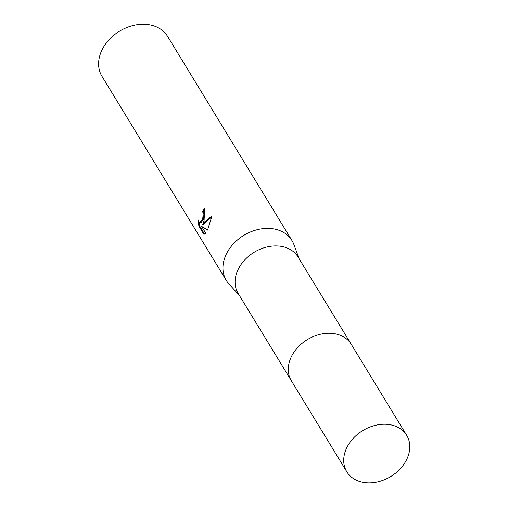 <?xml version="1.0" encoding="UTF-8"?>
<svg xmlns="http://www.w3.org/2000/svg" width="508" height="508" viewBox="0 0 508 508"><rect width="100%" height="100%" fill="white"/><g stroke="black" fill="none" stroke-linecap="round" stroke-linejoin="round"><path stroke-width="0.76" d="M350.939 343.808L298.069 257.016A35.052 26.892 148.7 0 0 267.062 246.964A35.052 26.892 148.7 0 0 237.357 271.202A35.052 26.892 148.7 0 0 238.195 293.491L291.071 380.282M299.117 258.743L293.884 244.526A38.411 29.47 148.7 0 0 291.96 240.538A38.411 29.47 148.7 0 0 257.988 229.521A38.411 29.47 148.7 0 0 225.431 256.083A38.411 29.47 148.7 0 0 226.352 280.511A38.411 29.47 148.7 0 0 229.013 284.048L239.249 295.218M205.035 209.074A37.452 28.734 148.7 0 0 203.46 211.645L202.609 211.538A38.411 29.47 -31.3 0 1 204.635 208.274L204.064 221.005L202.463 224.771L204.673 222.002L211.988 215.83L207.556 230.086L201.638 226.428L205.734 233.159M291.96 240.538L167.615 36.417A38.411 29.47 148.7 0 0 133.642 25.4A38.411 29.47 148.7 0 0 101.086 51.962A38.411 29.47 148.7 0 0 102.006 76.391L226.352 280.511M205.734 233.153L203.924 234.359L198.863 226.06L199.752 226.181L204.616 234.163M198.869 226.06L197.987 219.716L198.787 221.774L199.955 222.758L202.705 218.777L203.244 213.589L202.609 211.538M203.46 211.645L204.095 213.703L203.213 219.945L200.812 222.866M198.984 222.066L199.752 226.174M211.893 216.611L203.314 224.885L202.463 224.771M201.638 226.428L207.702 229.775M388.785 424.51A35.052 26.892 148.7 0 0 352.647 439.007A35.052 26.892 148.7 0 0 346.818 471.792A35.052 26.892 148.7 0 0 364.725 482.6A35.052 26.892 148.7 0 0 400.856 468.109A35.052 26.892 148.7 0 0 406.686 435.324A35.052 26.892 148.7 0 0 388.785 424.51M406.686 435.324L351.276 344.341A35.065 26.899 148.7 0 0 333.362 333.534A35.065 26.899 148.7 0 0 297.218 348.031A35.065 26.899 148.7 0 0 291.389 380.829L346.818 471.792M199.955 222.758L200.812 222.872"/></g></svg>
